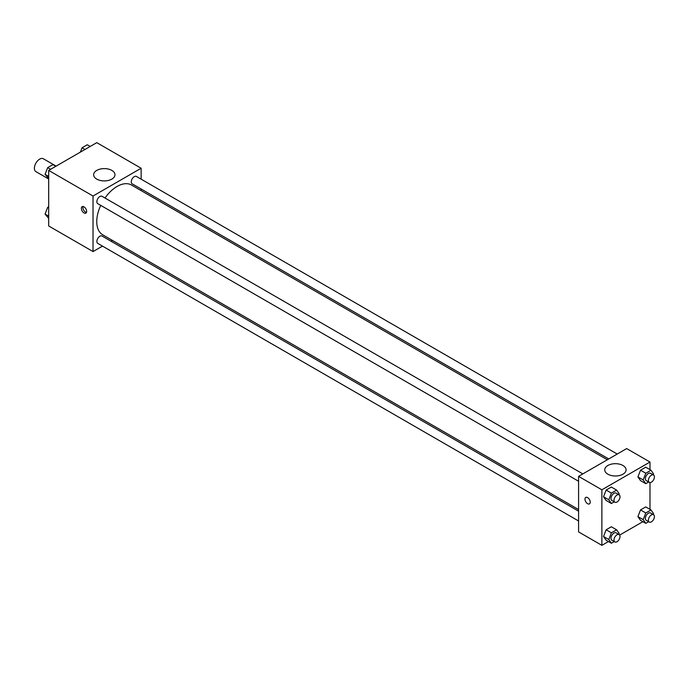 <?xml version="1.0" encoding="UTF-8"?>
<svg xmlns="http://www.w3.org/2000/svg" width="688" height="688" viewBox="0 0 688 688"><rect width="100%" height="100%" fill="white"/><g stroke="black" fill="none" stroke-linecap="round" stroke-linejoin="round"><path stroke-width="1.03" d="M56.124 166.126L43.378 158.765A7.439 4.3 120 0 0 37.651 160.76A7.439 4.3 120 0 0 34.4 168.25A7.439 4.3 120 0 0 35.939 171.656L48.685 179.009M102.486 246.106L93.026 251.567L48.685 225.965L48.685 170.418L96.784 142.648L141.135 168.25L141.135 179.172M141.135 188.994L141.135 190.61M96.759 170.409A10.664 6.158 180 0 1 108.386 169.067A10.664 6.158 180 0 1 114.965 174.761A10.664 6.158 180 0 1 104.301 180.918A10.664 6.158 180 0 1 93.637 174.761A10.664 6.158 180 0 1 96.759 170.409M93.026 251.567L93.026 196.02L48.685 170.418M93.026 196.02L141.135 168.25M84.005 212.945A3.724 2.15 60 0 1 81.58 209.668A3.724 2.15 60 0 1 82.147 206.684A3.724 2.15 60 0 1 85.871 208.834A3.724 2.15 60 0 1 85.871 213.134A3.724 2.15 60 0 1 84.005 212.945M83.067 206.529A3.724 2.15 -120 0 0 85.527 212.076A3.724 2.15 -120 0 0 86.464 212.411M112.393 240.387L110.992 241.196M582.831 473.903L102.005 196.295A4.248 2.451 120 0 0 97.756 198.755A4.248 2.451 120 0 0 97.756 203.665L578.582 481.265M578.582 511.158L102.005 236.01A4.248 2.451 120 0 0 98.728 237.154A4.248 2.451 120 0 0 96.879 241.428A4.248 2.451 120 0 0 97.756 243.38L578.582 520.979M617.231 454.046L136.405 176.438A4.248 2.451 120 0 0 133.128 177.581A4.248 2.451 120 0 0 131.27 181.856A4.248 2.451 120 0 0 132.148 183.808L608.725 458.948M100.74 205.385A28.741 16.598 120 0 0 96.759 221.639A28.741 16.598 120 0 0 102.71 234.797L578.582 509.541M607.323 459.756L131.451 185.02A28.741 16.598 120 0 0 104.989 198.024M608.476 541.542L601.88 545.352L578.582 531.901L578.582 476.354L626.682 448.585L649.988 462.035L649.988 469.655M619.656 535.092L642.876 521.685M603.531 496.77L606.137 500.477L603.531 496.77L606.137 490.062L603.531 496.77L608.794 499.806L611.391 493.098L616.603 490.088L619.209 493.795L618.856 494.698M611.34 487.052L606.137 490.062L611.34 487.052L616.603 490.088M637.922 476.913L640.528 480.62L637.922 476.913L640.528 470.205L637.922 476.913L643.185 479.949L645.791 473.241L650.994 470.231L653.6 473.937L653.247 474.84M645.731 467.195L640.528 470.205L645.731 467.195L650.994 470.231M637.922 516.628L640.528 520.334L637.922 516.628L640.528 509.92L637.922 516.628L643.185 519.664L645.791 512.956L650.994 509.946L653.6 513.652L653.247 514.555M645.731 506.91L640.528 509.92L645.731 506.91L650.994 509.946M601.88 545.352L601.88 489.804L649.988 462.035M649.988 482.563L649.988 509.369M603.531 536.485L606.137 540.192L603.531 536.485L606.137 529.777L603.531 536.485L608.794 539.521L611.391 532.813L616.603 529.803L619.209 533.51L618.856 534.413M611.34 526.767L606.137 529.777L611.34 526.767L616.603 529.803M607.874 474.195A10.664 6.158 180 0 1 604.743 469.844A10.664 6.158 180 0 1 615.407 463.686A10.664 6.158 180 0 1 626.071 469.844A10.664 6.158 180 0 1 619.492 475.537A10.664 6.158 180 0 1 607.874 474.195M601.88 489.804L578.582 476.354M590.235 502.171A3.724 2.15 60 0 1 589.461 503.874A3.724 2.15 60 0 1 585.737 501.733A3.724 2.15 60 0 1 585.737 497.433A3.724 2.15 60 0 1 588.61 498.43A3.724 2.15 60 0 1 590.235 502.171M585.746 497.433A3.724 2.15 -120 0 0 585.746 501.733A3.724 2.15 -120 0 0 589.461 503.874M614.255 501.862L611.391 503.513L608.794 499.806M619.131 494.853L616.121 493.124A4.248 2.451 120 0 0 612.845 494.259A4.248 2.451 120 0 0 610.996 498.542A4.248 2.451 120 0 0 611.873 500.486L614.883 502.223A4.248 2.451 120 0 0 619.131 499.763A4.248 2.451 120 0 0 619.131 494.853A4.248 2.451 120 0 0 615.855 495.996A4.248 2.451 120 0 0 613.997 500.271A4.248 2.451 120 0 0 614.883 502.223M611.391 503.513L606.137 500.477M611.391 493.098L606.137 490.062M648.646 482.004L645.791 483.655L643.185 479.949M653.523 474.995L650.521 473.267A4.248 2.451 120 0 0 647.245 474.402A4.248 2.451 120 0 0 645.387 478.685A4.248 2.451 120 0 0 646.264 480.628L649.274 482.365A4.248 2.451 120 0 0 653.523 479.906A4.248 2.451 120 0 0 653.523 474.995A4.248 2.451 120 0 0 650.246 476.139A4.248 2.451 120 0 0 648.388 480.413A4.248 2.451 120 0 0 649.274 482.365M645.791 483.655L640.528 480.62M645.791 473.241L640.528 470.205M614.255 541.576L611.391 543.228L608.794 539.521M619.131 534.567L616.121 532.839A4.248 2.451 120 0 0 612.845 533.974A4.248 2.451 120 0 0 610.996 538.257A4.248 2.451 120 0 0 611.873 540.2L614.883 541.938A4.248 2.451 120 0 0 619.131 539.478A4.248 2.451 120 0 0 619.131 534.567A4.248 2.451 120 0 0 615.855 535.711A4.248 2.451 120 0 0 613.997 539.985A4.248 2.451 120 0 0 614.883 541.938M611.391 543.228L606.137 540.192M611.391 532.813L606.137 529.777M648.646 521.719L645.791 523.37L643.185 519.664M653.523 514.71L650.521 512.981A4.248 2.451 120 0 0 647.245 514.117A4.248 2.451 120 0 0 645.387 518.399A4.248 2.451 120 0 0 646.264 520.343L649.274 522.08A4.248 2.451 120 0 0 653.523 519.621A4.248 2.451 120 0 0 653.523 514.71A4.248 2.451 120 0 0 650.246 515.854A4.248 2.451 120 0 0 648.388 520.128A4.248 2.451 120 0 0 649.274 522.08M645.791 523.37L640.528 520.334M645.791 512.956L640.528 509.92M48.685 178.631L45.064 174.348L47.67 167.631L52.881 164.63L55.797 166.315M48.685 176.429L45.064 174.348M50.585 169.317L47.67 167.631M80.384 152.117L82.061 147.774L87.273 144.772L90.188 146.458M84.985 149.459L82.061 147.774M48.685 218.345L45.064 214.063L47.67 207.355L48.685 206.77M48.685 216.152L45.064 214.063M48.685 207.931L47.67 207.355"/></g></svg>
